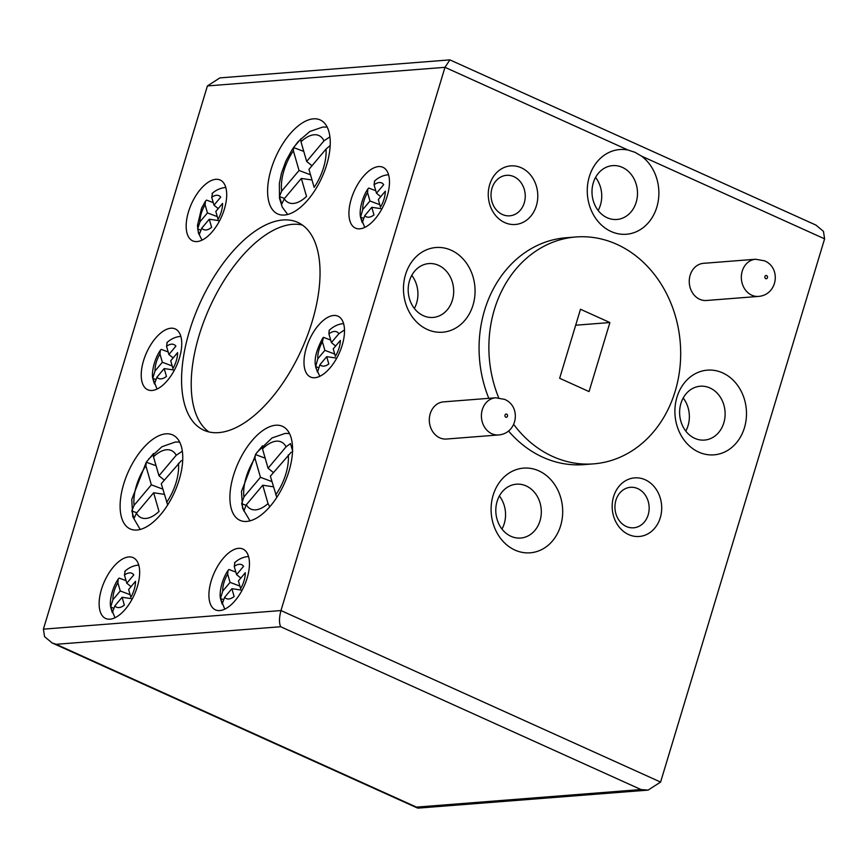 <?xml version="1.0" encoding="UTF-8"?>
<svg xmlns="http://www.w3.org/2000/svg" width="868" height="868" viewBox="0 0 868 868"><rect width="100%" height="100%" fill="white"/><g stroke="black" fill="none" stroke-linecap="round" stroke-linejoin="round"><path stroke-width="1.3" d="M218.714 432.622A114.023 55.867 -65.7 0 0 307.435 335.482A114.023 55.867 -65.7 0 0 297.757 222.392A114.023 55.867 -65.7 0 0 282.914 219.984A114.023 55.867 -65.7 0 0 194.182 317.124A114.023 55.867 -65.7 0 0 203.861 430.213A114.023 55.867 -65.7 0 0 218.714 432.622M302.368 225.04A114.023 55.867 -65.7 0 0 292.549 224.335A114.023 55.867 -65.7 0 0 205.781 316.462A114.023 55.867 -65.7 0 0 208.895 431.928M235.868 572.088L228.957 569.495L228.024 570.45L227.676 574.106L230.053 582.385L222.729 591.097L220.45 598.464L222.143 604.074L224.649 597.282L231.875 588.688L234.132 596.533A18.597 9.114 -65.7 0 1 228.772 598.974A18.597 9.114 -65.7 0 1 224.649 597.282M228.013 570.45C221.145 580.583 219.3 593.788 220.429 598.323L224.769 609.152M234.241 566.457A18.597 9.114 -65.7 0 1 239.242 564.298A18.597 9.114 -65.7 0 1 243.593 566.283L236.595 574.605L234.241 566.457L234.913 562.54M126.077 580.681L119.166 578.088L118.232 579.054L117.874 582.71L120.261 590.978L112.927 599.69L110.659 607.068L112.341 612.678L114.858 605.875L122.084 597.293L124.341 605.126A18.597 9.114 -65.7 0 1 118.981 607.567A18.597 9.114 -65.7 0 1 114.858 605.875M118.222 579.054C111.354 589.177 109.509 602.381 110.637 606.927L114.967 617.745M124.45 575.05A18.597 9.114 -65.7 0 1 129.451 572.891A18.597 9.114 -65.7 0 1 133.802 574.887L126.804 583.209L124.45 575.05L125.122 571.133M181.857 451.512L176.215 455.266L158.963 475.772L153.484 456.763L153.593 453.487L146.356 462.091L145.867 465.823L151.347 484.832L134.095 505.339L131.817 510.926L134.008 518.435L136.439 513.216L153.636 492.774L159.018 511.447A36.836 18.044 -65.7 0 1 145.889 518.446A36.836 18.044 -65.7 0 1 136.439 513.216M156.077 465.736L146.269 462.21L131.752 499.469L132.75 516.72L140.204 529.458M292.722 451.241L290.465 443.57L286.093 446.825L268.071 468.232L262.505 448.908L262.516 445.805L255.42 454.539L254.964 458.261L260.454 477.302L243.919 496.963L241.651 503.668L243.854 511.002L246.317 504.764L262.744 485.234L268.028 503.57L269.731 506.803M255.984 453.725L241.478 491.462L242.606 508.366L249.995 520.854M330.675 340.05L323.439 337.337L322.408 341.808L324.871 350.346L317.818 358.734L315.67 366.589L317.482 372.122L319.945 364.679L326.694 356.661L328.798 363.985A18.597 9.114 -65.7 0 1 323.829 366.122A18.597 9.114 -65.7 0 1 319.945 364.679M323.439 337.337L322.733 338.129C316.419 349.902 314.032 359.222 315.572 366.09L315.8 367.37M344.509 329.927L338.856 333.724L331.402 342.578L328.907 333.898L329.189 330.307C333.507 326.325 338.119 324.122 343.001 323.688L343.609 323.656M168.164 351.974L161.264 349.381L160.32 350.346L159.972 353.992L162.359 362.271L155.025 370.983L152.746 378.35L154.439 383.96L156.956 377.168L164.171 368.575L166.439 376.419A18.597 9.114 -65.7 0 1 161.068 378.86A18.597 9.114 -65.7 0 1 156.956 377.168M160.32 350.336C153.452 360.47 151.596 373.674 152.735 378.209L157.065 389.038M166.547 346.343A18.597 9.114 -65.7 0 1 171.538 344.184A18.597 9.114 -65.7 0 1 175.889 346.169L168.891 354.491L166.547 346.343L167.209 342.426M213.257 202.624L206.551 200.107L205.466 201.159L205.108 204.805L207.452 212.92L199.976 221.807L197.644 228.935L199.271 234.577L201.788 228.121L209.264 219.235L211.608 227.351A18.597 9.114 -65.7 0 1 206.031 229.966A18.597 9.114 -65.7 0 1 201.788 228.121M211.716 197.286A18.597 9.114 -65.7 0 1 216.501 195.278A18.597 9.114 -65.7 0 1 220.732 197.123L213.984 205.152L211.716 197.286L212.541 193.271M329.504 137.122L323.992 140.822L306.664 161.426L300.99 141.755L300.903 138.826L293.558 147.549L293.373 150.815L299.048 170.486L281.688 191.112L279.431 196.548L281.785 204.099L284.248 198.739L301.337 178.428L306.523 196.439A36.836 18.044 -65.7 0 1 293.384 203.448A36.836 18.044 -65.7 0 1 284.248 198.739M375.768 190.71L368.705 188.052L367.88 188.942L367.544 192.609L369.963 201.007L362.748 209.568L360.535 217.152L362.281 222.729L364.777 215.644L371.775 207.311L373.967 214.917A18.597 9.114 -65.7 0 1 368.791 217.217A18.597 9.114 -65.7 0 1 364.777 215.644M367.869 188.942C361.142 199.043 359.298 211.976 360.48 216.859L364.777 227.394M374.075 184.83A18.597 9.114 -65.7 0 1 379.262 182.54A18.597 9.114 -65.7 0 1 383.699 184.656L376.495 193.228L374.075 184.83L374.629 181.011M314.856 377.721A33.375 16.351 -65.7 0 0 340.82 349.283A33.375 16.351 -65.7 0 0 337.988 316.18A33.375 16.351 -65.7 0 0 333.648 315.475A33.375 16.351 -65.7 0 0 307.673 343.912A33.375 16.351 -65.7 0 0 310.505 377.016A33.375 16.351 -65.7 0 0 314.856 377.721M136.905 530.023A51.581 25.27 -65.7 0 0 177.05 486.08A51.581 25.27 -65.7 0 0 172.667 434.922A51.581 25.27 -65.7 0 0 165.951 433.826A51.581 25.27 -65.7 0 0 125.817 477.78A51.581 25.27 -65.7 0 0 130.189 528.938A51.581 25.27 -65.7 0 0 136.905 530.023M246.707 521.429A51.581 25.27 -65.7 0 0 286.841 477.487A51.581 25.27 -65.7 0 0 282.469 426.318A51.581 25.27 -65.7 0 0 275.742 425.233A51.581 25.27 -65.7 0 0 235.608 469.176A51.581 25.27 -65.7 0 0 239.98 520.344A51.581 25.27 -65.7 0 0 246.707 521.429M109.997 619.177A33.375 16.351 -65.7 0 0 135.972 590.739A33.375 16.351 -65.7 0 0 133.14 557.636A33.375 16.351 -65.7 0 0 128.79 556.93A33.375 16.351 -65.7 0 0 102.815 585.368A33.375 16.351 -65.7 0 0 105.646 618.472A33.375 16.351 -65.7 0 0 109.997 619.177M284.411 215.025A51.581 25.27 -65.7 0 0 324.545 171.083A51.581 25.27 -65.7 0 0 320.173 119.925A51.581 25.27 -65.7 0 0 313.446 118.84A51.581 25.27 -65.7 0 0 273.312 162.783A51.581 25.27 -65.7 0 0 277.684 213.94A51.581 25.27 -65.7 0 0 284.411 215.025M197.047 241.564A33.375 16.351 -65.7 0 0 223.011 213.127A33.375 16.351 -65.7 0 0 220.179 180.023A33.375 16.351 -65.7 0 0 215.839 179.318A33.375 16.351 -65.7 0 0 189.864 207.756A33.375 16.351 -65.7 0 0 192.696 240.859A33.375 16.351 -65.7 0 0 197.047 241.564M359.808 228.816A33.375 16.351 -65.7 0 0 385.783 200.389A33.375 16.351 -65.7 0 0 382.951 167.285A33.375 16.351 -65.7 0 0 378.6 166.58A33.375 16.351 -65.7 0 0 352.625 195.007A33.375 16.351 -65.7 0 0 355.457 228.121A33.375 16.351 -65.7 0 0 359.808 228.816M152.084 390.47A33.375 16.351 -65.7 0 0 178.059 362.032A33.375 16.351 -65.7 0 0 175.227 328.929A33.375 16.351 -65.7 0 0 170.877 328.223A33.375 16.351 -65.7 0 0 144.913 356.661A33.375 16.351 -65.7 0 0 147.744 389.765A33.375 16.351 -65.7 0 0 152.084 390.47M219.788 610.573A33.375 16.351 -65.7 0 0 245.763 582.146A33.375 16.351 -65.7 0 0 242.931 549.043A33.375 16.351 -65.7 0 0 238.581 548.337A33.375 16.351 -65.7 0 0 212.606 576.764A33.375 16.351 -65.7 0 0 215.438 609.868A33.375 16.351 -65.7 0 0 219.788 610.573M443.559 401.873A18.64 15.689 85.5 0 0 429.421 417.66A18.64 15.689 85.5 0 0 439.761 437.83A18.64 15.689 85.5 0 0 446.467 439.034L498.547 434.955A18.64 15.689 -94.5 0 1 491.852 433.75A18.64 15.689 -94.5 0 1 481.512 413.58A18.64 15.689 -94.5 0 1 495.639 397.794L443.559 401.873M703.492 263.329A18.64 15.689 85.5 0 0 689.366 279.116A18.64 15.689 85.5 0 0 699.706 299.286A18.64 15.689 85.5 0 0 706.411 300.491L758.491 296.411A18.64 15.689 -94.5 0 1 751.796 295.207A18.64 15.689 -94.5 0 1 741.446 275.037A18.64 15.689 -94.5 0 1 755.583 259.25L703.492 263.329M521.299 167.784A29.393 24.738 -94.5 0 1 536.37 205.738A29.393 24.738 -94.5 0 1 504.753 222.588A29.393 24.738 -94.5 0 1 489.671 184.645A29.393 24.738 -94.5 0 1 521.299 167.784M502.42 214.504A20.311 17.1 85.5 0 0 509.722 215.817A20.311 17.1 85.5 0 0 525.118 198.62A20.311 17.1 85.5 0 0 513.856 176.638A20.311 17.1 85.5 0 0 506.554 175.325A20.311 17.1 85.5 0 0 491.147 192.522A20.311 17.1 85.5 0 0 502.42 214.504M645.217 479.776A29.393 24.738 -94.5 0 1 660.288 517.719A29.393 24.738 -94.5 0 1 628.671 534.579A29.393 24.738 -94.5 0 1 613.589 496.626A29.393 24.738 -94.5 0 1 645.217 479.776M626.338 526.496A20.311 17.1 85.5 0 0 633.64 527.798A20.311 17.1 85.5 0 0 649.036 510.601A20.311 17.1 85.5 0 0 637.774 488.619A20.311 17.1 85.5 0 0 630.472 487.306A20.311 17.1 85.5 0 0 615.065 504.503A20.311 17.1 85.5 0 0 626.338 526.496M427.306 329.471A42.478 35.762 85.5 0 0 473.017 305.113A42.478 35.762 85.5 0 0 451.219 250.255A42.478 35.762 85.5 0 0 405.519 274.613A42.478 35.762 85.5 0 0 427.306 329.471M423.334 315.692A27.006 22.731 85.5 0 0 433.045 317.438A27.006 22.731 85.5 0 0 453.519 294.567A27.006 22.731 85.5 0 0 438.535 265.337A27.006 22.731 85.5 0 0 428.825 263.59A27.006 22.731 85.5 0 0 408.351 286.462A27.006 22.731 85.5 0 0 423.334 315.692M414.351 308.455A27.006 22.731 85.5 0 0 411.757 275.373M641.55 156.142L635.007 152.312L628.031 150.034A42.478 35.762 85.5 0 0 588.287 180.707A42.478 35.762 85.5 0 0 611.115 231.506A42.478 35.762 85.5 0 0 655.448 211.054A42.478 35.762 85.5 0 0 641.55 156.142L824.6 238.852L823.45 231.344L815.931 225.083L449.884 59.881L444.98 67.324L280.972 610.551L660.591 782.068L824.6 238.852M607.144 217.727A27.006 22.731 85.5 0 0 616.855 219.474A27.006 22.731 85.5 0 0 637.329 196.602A27.006 22.731 85.5 0 0 622.345 167.372A27.006 22.731 85.5 0 0 612.634 165.625A27.006 22.731 85.5 0 0 592.16 188.497A27.006 22.731 85.5 0 0 607.144 217.727M598.16 210.49A27.006 22.731 85.5 0 0 595.567 177.408M698.74 452.109A42.478 35.762 85.5 0 0 744.44 427.75A42.478 35.762 85.5 0 0 722.653 372.893A42.478 35.762 85.5 0 0 676.942 397.251A42.478 35.762 85.5 0 0 698.74 452.109M694.769 438.34A27.006 22.731 85.5 0 0 704.48 440.076A27.006 22.731 85.5 0 0 724.954 417.204A27.006 22.731 85.5 0 0 709.97 387.974A27.006 22.731 85.5 0 0 700.259 386.227A27.006 22.731 85.5 0 0 679.785 409.099A27.006 22.731 85.5 0 0 694.769 438.34M685.785 431.092A27.006 22.731 85.5 0 0 683.192 398.011M514.93 550.073A42.478 35.762 85.5 0 0 560.641 525.715A42.478 35.762 85.5 0 0 538.844 470.857A42.478 35.762 85.5 0 0 493.143 495.216A42.478 35.762 85.5 0 0 514.93 550.073M510.959 536.305A27.006 22.731 85.5 0 0 520.67 538.041A27.006 22.731 85.5 0 0 541.144 515.18A27.006 22.731 85.5 0 0 526.16 485.939A27.006 22.731 85.5 0 0 516.449 484.192A27.006 22.731 85.5 0 0 495.975 507.064A27.006 22.731 85.5 0 0 510.959 536.305M501.975 529.057A27.006 22.731 85.5 0 0 499.382 495.975M513.693 424.43A113.784 95.784 85.5 0 0 552.742 456.514A113.784 95.784 85.5 0 0 592.301 463.957A113.784 95.784 85.5 0 0 593.658 463.859A113.784 95.784 85.5 0 0 675.402 390.502A113.784 95.784 85.5 0 0 650.826 270.122A113.784 95.784 85.5 0 0 616.812 244.32A113.784 95.784 85.5 0 0 575.896 236.975L566.099 237.745A113.784 95.784 85.5 0 0 488.814 398.336M508.529 431.005A113.784 95.784 85.5 0 0 542.945 457.284A113.784 95.784 85.5 0 0 582.504 464.716A113.784 95.784 85.5 0 0 583.86 464.63L593.658 463.859M575.896 236.975A113.784 95.784 85.5 0 0 498.72 397.815M609.9 322.538L589.057 391.576L559.654 378.285L580.497 309.258L609.9 322.538L575.679 325.218M238.418 580.92L245.297 572.728A18.597 9.114 -65.7 0 1 240.642 588.645L238.418 580.92M128.616 589.513L135.506 581.321A18.597 9.114 -65.7 0 1 130.851 597.249L128.616 589.513M170.714 360.806L177.604 352.614A18.597 9.114 -65.7 0 1 172.938 368.531L170.714 360.806M333.225 348.882L340.364 340.408A18.597 9.114 -65.7 0 1 335.374 356.347L333.225 348.882M378.318 199.542L385.316 191.21A18.597 9.114 -65.7 0 1 380.51 207.148L378.318 199.542M215.806 211.456L222.555 203.438A18.597 9.114 -65.7 0 1 218.074 219.333L215.806 211.456M660.591 782.068L648.103 790.108L640.996 789.544L280.668 626.729L56.16 644.306L52.069 642.917L44.55 636.656L43.4 629.148L207.409 85.932L219.897 77.892L449.884 59.881M167.676 504.948L161.253 483.715L181.369 460.604M276.794 497.407L270.36 476.174L291.225 452.195M326.021 149.079A36.836 18.044 -65.7 0 1 314.151 187.379L308.954 169.368L326.021 149.079L330.046 145.661M240.816 578.055L236.595 574.605M239.893 586.074L230.053 582.385M241.141 590.045L231.875 588.688M223.152 599.484L220.45 598.464M131.025 586.659L126.804 583.209M130.102 594.667L120.261 590.978M131.339 598.638L122.084 597.293M113.361 608.077L110.659 607.068M164.323 494.337L153.636 492.774M136.797 512.804L131.817 510.926M162.826 489.14L151.347 484.832M164.28 480.113L158.963 475.772M273.431 486.796L262.744 485.234M245.915 505.263L241.651 503.668M271.934 481.599L260.454 477.302M265.185 458.195L255.42 454.539M273.387 472.583L268.071 468.232M335.634 346.028L331.402 342.578M334.712 354.046L324.871 350.346M335.992 358.017L326.694 356.661M318.133 367.511L315.67 366.589M173.123 357.941L168.891 354.491M172.2 365.96L162.359 362.271M173.437 369.931L164.171 368.575M155.459 379.37L152.746 378.35M218.204 208.602L213.984 205.152M217.293 216.609L207.452 212.92M218.508 220.581L209.264 219.235M200.475 229.998L197.644 228.935M312.013 179.991L301.337 178.428M284.487 198.446L279.431 196.548M310.516 174.793L299.048 170.486M303.767 151.39L293.558 147.549M311.981 165.766L306.664 161.426M380.726 196.678L376.495 193.228M379.804 204.696L369.963 201.007M381.063 208.667L371.775 207.311M363.128 218.128L360.535 217.152M280.668 626.729C279.008 623.072 279.105 617.68 280.972 610.551L43.4 629.148M648.103 790.108L418.116 808.119L416.499 807.121L640.996 789.544M227.676 574.106A18.597 9.114 -65.7 0 0 222.729 591.097M117.874 582.71A18.597 9.114 -65.7 0 0 112.927 599.69M145.867 465.823A36.836 18.044 -65.7 0 0 134.095 505.339M176.215 455.266A36.836 18.044 -65.7 0 0 166.623 449.765A36.836 18.044 -65.7 0 0 153.484 456.763M246.317 504.764A36.836 18.044 -65.7 0 0 255.68 509.852A36.836 18.044 -65.7 0 0 268.028 503.57M254.964 458.261A36.836 18.044 -65.7 0 0 243.919 496.963M286.093 446.825A36.836 18.044 -65.7 0 0 276.415 441.172A36.836 18.044 -65.7 0 0 262.505 448.908M322.408 341.808A18.597 9.114 -65.7 0 0 317.818 358.734M338.856 333.724A18.597 9.114 -65.7 0 0 334.31 331.435A18.597 9.114 -65.7 0 0 328.907 333.898M159.972 353.992A18.597 9.114 -65.7 0 0 155.025 370.983M205.108 204.805A18.597 9.114 -65.7 0 0 199.976 221.807M293.373 150.815A36.836 18.044 -65.7 0 0 281.688 191.112M323.992 140.822A36.836 18.044 -65.7 0 0 314.118 134.768A36.836 18.044 -65.7 0 0 300.99 141.755M367.544 192.609A18.597 9.114 -65.7 0 0 362.748 209.568M506.706 414.123A1.649 1.389 85.5 0 0 505.784 417.193A1.649 1.389 85.5 0 0 506.706 414.123M766.65 275.579A1.649 1.389 85.5 0 0 765.717 278.65A1.649 1.389 85.5 0 0 766.65 275.579M56.16 644.306L416.499 807.121M628.031 150.034L444.98 67.324L207.409 85.932M166.645 502.388A36.836 18.044 -65.7 0 0 178.45 463.273M275.731 494.803A36.836 18.044 -65.7 0 0 288.263 454.897M234.544 562.779C238.635 559.1 243.094 557.017 247.933 556.551L248.552 556.507M124.753 571.383C128.833 567.694 133.303 565.61 138.142 565.144L138.75 565.111M148.667 459.009L161.947 446.727L175.314 442.018L179.676 442.094M256.863 452.51L271.977 437.982L285.105 433.425L289.467 433.501M319.825 376.289L315.909 367.869M166.851 342.665C170.931 338.987 175.39 336.903 180.24 336.437L180.848 336.393M202.016 240.143L198.436 233.058L197.47 225.485L201.571 208.157L205.466 201.148M212.031 193.564C215.882 190.081 220.266 188.074 225.192 187.542L225.799 187.499M287.699 214.461L282.274 207.137L279.496 198.327L279.355 183.571L281.395 173.437L285.952 160.906L292.332 149.307L298.169 141.593L309.811 131.502L322.809 127.032L327.171 127.097M374.379 181.195C378.459 177.43 382.983 175.293 387.953 174.793L388.56 174.75M498.547 434.955C517.751 433.501 521.462 406.3 504.558 399.356L495.639 397.794M758.491 296.411C777.685 294.957 781.406 267.756 764.502 260.812L755.583 259.25M52.069 642.917L417.421 808"/></g></svg>
